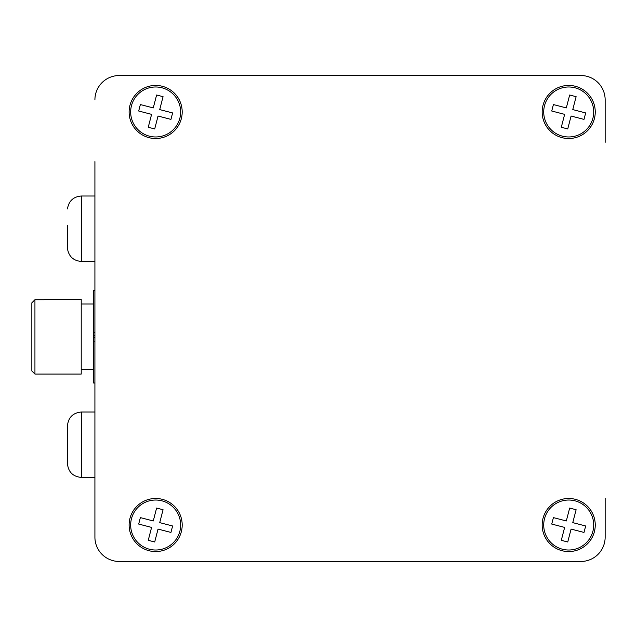 <?xml version="1.0" encoding="UTF-8"?>
<svg xmlns="http://www.w3.org/2000/svg" width="637" height="637" viewBox="0 0 637 637"><rect width="100%" height="100%" fill="white"/><g stroke="black" fill="none" stroke-linecap="round" stroke-linejoin="round"><path stroke-width="0.96" d="M605.15 498.301L605.15 537.174A24.294 24.294 0 0 1 580.856 561.468L119.207 561.468A24.294 24.294 0 0 1 94.913 537.174L94.913 161.607M605.15 142.346L605.15 99.826A24.294 24.294 0 0 0 580.856 75.532L119.207 75.532A24.294 24.294 0 0 0 94.913 99.826M542.167 111.977A26.539 26.539 0 0 0 568.706 138.516A26.539 26.539 0 0 0 595.245 111.977A26.539 26.539 0 0 0 568.706 85.438A26.539 26.539 0 0 0 542.167 111.977M129.12 111.977A26.539 26.539 0 0 0 155.659 138.516A26.539 26.539 0 0 0 182.19 111.977A26.539 26.539 0 0 0 155.659 85.438A26.539 26.539 0 0 0 129.12 111.977M129.12 525.023A26.539 26.539 0 0 0 155.659 551.562A26.539 26.539 0 0 0 182.19 525.023A26.539 26.539 0 0 0 155.659 498.484A26.539 26.539 0 0 0 129.12 525.023M542.167 525.023A26.539 26.539 0 0 0 568.706 551.562A26.539 26.539 0 0 0 595.245 525.023A26.539 26.539 0 0 0 568.706 498.484A26.539 26.539 0 0 0 542.167 525.023M81.225 304.016L93.567 304.016M81.225 369.428L93.567 369.428M31.85 370.973L31.85 302.854L34.939 299.732L34.939 374.062L31.85 370.973M44.192 299.382L81.225 299.382L81.225 374.062L34.939 374.062M94.913 383.012L93.567 383.012L93.567 290.44L94.913 290.44M94.913 332.307L93.567 332.307M94.913 341.137L93.567 341.137M44.192 299.732L34.939 299.732L31.85 302.854M67.506 231.327L67.53 228.858M67.45 225.219L67.53 249.019M67.53 208.426L67.506 208.88M67.506 232.226L67.45 234.472M67.45 440.637L67.45 426.551M67.45 434.195L67.45 463.545C68.27 471.977 72.905 476.611 81.337 477.432L81.337 412.012C72.905 412.84 68.27 417.466 67.45 425.898M67.45 429.123L67.45 462.892M149.376 136.167A24.994 24.994 0 0 0 179.849 118.259A24.994 24.994 0 0 0 161.933 87.787A24.994 24.994 0 0 0 131.461 105.694A24.994 24.994 0 0 0 149.376 136.167M172.619 112.94L159.72 109.588L163.064 96.681L156.614 95.009L153.27 107.916L140.363 104.564L138.691 111.013L151.59 114.365L148.246 127.265L154.695 128.945L158.048 116.038L170.947 119.39L172.619 112.94M562.423 549.213A24.994 24.994 0 0 0 592.896 531.306A24.994 24.994 0 0 0 574.988 500.833A24.994 24.994 0 0 0 544.516 518.741A24.994 24.994 0 0 0 562.423 549.213M585.674 525.987L572.767 522.635L576.119 509.735L569.669 508.055L566.317 520.962L553.41 517.61L551.738 524.06L564.645 527.412L561.293 540.319L567.742 541.991L571.094 529.084L583.994 532.436L585.674 525.987M149.376 549.213A24.994 24.994 0 0 0 179.849 531.306A24.994 24.994 0 0 0 161.933 500.833A24.994 24.994 0 0 0 131.461 518.741A24.994 24.994 0 0 0 149.376 549.213M172.619 525.987L159.72 522.635L163.064 509.735L156.614 508.055L153.27 520.962L140.363 517.61L138.691 524.06L151.59 527.412L148.246 540.319L154.695 541.991L158.048 529.084L170.947 532.436L172.619 525.987M562.423 136.167A24.994 24.994 0 0 0 592.896 118.259A24.994 24.994 0 0 0 574.988 87.787A24.994 24.994 0 0 0 544.516 105.694A24.994 24.994 0 0 0 562.423 136.167M585.674 112.94L572.767 109.588L576.119 96.681L569.669 95.009L566.317 107.916L553.41 104.564L551.738 111.013L564.645 114.365L561.293 127.265L567.742 128.945L571.094 116.038L583.994 119.39L585.674 112.94M94.913 337.817L93.567 337.817M93.567 335.635L94.913 335.635M94.913 261.433L81.337 261.433L81.337 196.013C73.574 196.65 68.971 200.79 67.522 208.45M94.913 196.013L81.337 196.013M81.337 261.433C73.574 260.796 68.971 256.655 67.522 248.995M94.913 412.012L81.337 412.012M94.913 477.432L81.337 477.432"/></g></svg>
